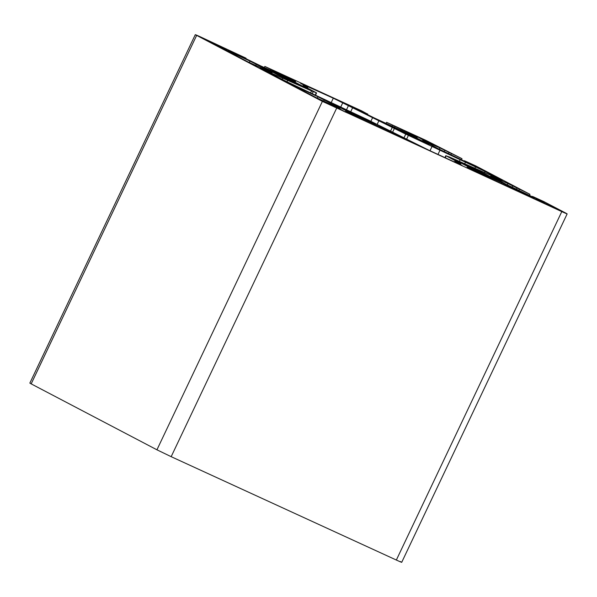 <?xml version="1.0" encoding="UTF-8"?>
<svg xmlns="http://www.w3.org/2000/svg" width="597" height="597" viewBox="0 0 597 597"><rect width="100%" height="100%" fill="white"/><g stroke="black" fill="none" stroke-linecap="round" stroke-linejoin="round"><path stroke-width="0.9" d="M533.725 198.428L479.794 173.69L467.182 167.19L501.838 182.697L534.419 198.682M412.005 142.556L358.073 117.825L346.394 111.982L345.462 111.326L349.118 112.699L388.065 130.571L412.699 142.817M533.248 196.741L543.897 201.629L565.822 213.122C568.314 214.472 566.971 213.965 561.792 211.607L322.387 101.386L195.294 34.671L29.85 383.102L31.178 383.878L196.622 35.447C194.129 34.104 195.473 34.604 200.652 36.962L245.86 58.103M565.822 213.122L567.15 213.898L401.706 562.329M532.345 196.98L532.576 196.488L544.494 202.48M543.8 202.219L506.166 184.331L490.697 176.04L507.92 183.548L529.964 194.323L529.367 195.585M516.39 187.749L515.741 187.458M465.272 161.1L475.921 165.988L529.964 194.323M464.369 161.339L464.6 160.847L476.518 166.839M475.824 166.578L438.183 148.683L422.713 140.399L439.937 147.907L461.988 158.683L461.384 159.944M448.414 152.108L447.757 151.817M386.043 123.445L386.58 122.303L425.833 140.325L461.988 158.683M386.58 122.303L411.243 134.064L416.982 137.25L408.363 133.691L374.386 117.997L349.745 105.759M400.811 129.168L401.445 129.504M417.378 137.362L416.982 137.25M350.387 106.132L366.901 113.721L361.625 110.848L264.859 66.431L295.261 81.379L260.613 65.871L228.024 49.887M366.648 114.266L366.901 113.721L367.573 113.967M279.09 73.297L279.724 73.632M295.657 81.49L295.261 81.379M228.666 50.26L245.188 57.849L244.927 58.394M483.339 175.309L482.689 175.018M517.263 190.727L516.547 190.562M218.592 46.469L250.001 61.125L270.822 71.864L271.754 72.528L268.098 71.147L247.651 61.707L217.95 46.096M229.121 51.991L229.867 52.081M272.15 72.64L271.754 72.528M246.039 60.857L246.673 61.192M304.858 87.535L304.933 87.378C308.619 89.229 307.985 88.99 303.03 86.662L278.03 75.035L267.822 69.677C264.128 67.834 264.762 68.065 269.717 70.394L294.717 82.02L307.462 88.677M267.822 69.677L265.284 68.379M372.834 123.176L372.909 123.019C376.603 124.87 375.968 124.631 371.006 122.303L346.014 110.676L335.798 105.318C332.104 103.475 332.738 103.714 337.701 106.035L362.692 117.669L375.446 124.318M335.798 105.318L333.26 104.02M426.579 143.399L426.646 143.25C430.34 145.101 429.706 144.862 424.751 142.534L399.751 130.907L389.535 125.549C385.849 123.698 386.483 123.937 391.438 126.265L416.437 137.892L429.183 144.549M389.535 125.549L387.005 124.251M494.555 179.048L494.629 178.891C498.316 180.742 497.689 180.503 492.726 178.175L467.735 166.548L457.518 161.19C453.824 159.347 454.459 159.578 459.414 161.906L484.413 173.533L497.167 180.19M457.518 161.19L454.981 159.892M460.488 163.533L446.31 155.921L449.243 156.921L501.361 179.966L485.048 171.406L405.759 134.124L333.29 98.199L301.388 83.781L307.649 87.177L302.888 85.699L316.141 92.647L313.209 91.647L261.083 68.61L286.881 81.737L368.14 119.967L429.161 150.369L458.369 163.779L461.056 164.794L454.802 161.391L460.884 163.645M260.202 68.088L261.083 68.61M316.141 92.647L315.35 95.177M307.5 88.117L307.91 87.252L307.261 87.99M300.507 83.259L301.388 83.781M502.249 180.481L501.286 180.122M445.399 157.824L445.996 155.705M454.265 161.891L454.802 161.391M461.944 165.309L460.981 164.951M345.551 112.139L340.238 109.132L321.365 100.475L345.551 112.139M347.521 112.982L346.991 112.781M320.88 100.192L321.365 100.475M416.893 136.429L422.213 139.437L441.079 148.093L416.81 136.601M414.93 135.586L415.415 135.87M441.564 148.384L441.041 148.183M226.591 49.767L216.054 44.245L203.935 38.902L226.591 49.767M228.554 50.611L228.032 50.409M203.047 38.387L203.935 38.902M535.852 198.801L546.389 204.331L558.516 209.666L535.77 198.98M533.89 197.965L534.375 198.249M559.396 210.181L558.441 209.823M286.567 82.11L317.985 96.766L338.798 107.505L339.73 108.169L336.074 106.796L315.634 97.348L285.926 81.737M297.097 87.632L297.851 87.722M340.126 108.281L339.73 108.169M314.015 96.498L314.649 96.833M361.618 119.445L360.969 119.146M395.542 134.855L394.826 134.691M444.131 151.645L444.713 150.422M400.378 561.553C402.871 562.896 401.527 562.396 396.348 560.038L171.167 456.675L156.936 449.81L31.178 383.878M512.114 187.286L512.696 186.063M359.11 110.617L359.297 110.229M402.139 130.833L402.505 130.056M264.322 67.573L264.859 66.431M237.39 54.745L237.576 54.357M280.418 74.961L280.791 74.192M286.12 78.789L286.403 78.185M293.112 81.423L292.873 81.923M354.096 114.43L354.387 113.826M361.088 117.064L360.849 117.564M407.841 134.661L408.124 134.056M414.833 137.288L414.594 137.795M475.816 170.302L476.1 169.697M482.809 172.936L482.57 173.436M450.825 154.869L451.332 153.795M426.101 142.347L426.37 141.78M430.9 144.87L431.332 143.959M439.295 149.257L439.937 147.907M448.451 153.727L448.966 152.645M518.8 190.51L519.315 189.436M494.077 177.996L494.353 177.421M498.883 180.51L499.316 179.6M507.278 184.898L507.92 183.548M516.427 189.368L516.942 188.294M355.043 108.572L355.23 108.191M357.394 109.766L357.596 109.333M392.139 126.243L392.527 125.422M394.535 127.34L394.901 126.564M403.938 131.661L404.37 130.75M410.885 134.832L411.243 134.064M233.323 52.7L233.509 52.32M235.673 53.902L235.875 53.461M270.419 70.371L270.807 69.55M272.814 71.468L273.18 70.7M282.217 75.789L282.65 74.879M289.164 78.961L289.53 78.192M470.57 169.145L470.839 168.57M475.391 171.608L475.802 170.749M501.405 183.607L501.838 182.697M509.39 187.279L509.786 186.443M522.479 193.122L522.696 192.674M528.785 196.182L528.972 195.794M396.348 560.038L561.792 211.607M171.167 456.675L336.611 108.244M348.849 113.273L349.118 112.699M353.67 115.743L354.081 114.878M379.685 127.743L380.117 126.825M387.669 131.407L388.065 130.571M400.766 137.25L400.975 136.803M407.072 140.31L407.251 139.922M305.067 90.535L304.589 91.557M317.41 97.975L317.985 96.766M323.641 101.184L324.261 99.886M296.91 87.237L297.119 86.789M156.936 449.81L322.387 101.386M237.091 54.894L236.606 55.917M249.427 62.334L250.001 61.125M255.665 65.543L256.285 64.245M228.935 51.588L229.144 51.148M287.672 79.498L288.008 78.789M355.648 115.139L355.984 114.43M409.393 135.37L409.729 134.661M477.369 171.011L477.704 170.302M474.727 168.593L475.563 166.832M484.495 172.57L485.048 171.406M464.63 163.959L465.466 162.197M459.309 161.518L460.168 159.705M437.989 154.422L440.086 150.011M430.004 150.757L432.131 146.265M406.594 139.191L408.408 135.377M403.96 137.922L405.759 134.124M392.505 132.392L394.311 128.601M390.401 131.377L392.214 127.564M377.073 124.594L378.961 120.616M370.864 121.333L372.685 117.497M350.752 111.684L352.596 107.811M346.506 109.736L348.409 105.729M340.73 107.087L342.775 102.774M331.156 102.691L333.29 98.199M312.246 93.677L313.209 91.647M310.619 92.893L311.552 90.916M286.993 81.789L287.829 80.028M282.09 79.483L282.866 77.849M276.665 76.774L277.172 75.707M273.463 75.095L273.866 74.252M435.631 145.72L435.81 145.332M426.064 141.317L426.325 140.758M553.023 207.368L553.247 206.905M547.762 204.958L548.024 204.39M455.19 162.317L455.421 161.839M334.753 107.176L335.014 106.617M340.014 109.594L340.238 109.132M215.786 44.805L216.054 44.245M221.054 47.223L221.271 46.76M464.376 160.72L464.138 161.227M532.36 196.361L532.114 196.868M367.797 114.102L367.521 114.684M246.076 58.23L245.8 58.812M316.582 92.901L315.477 95.236M445.862 155.668L444.937 157.615"/></g></svg>
